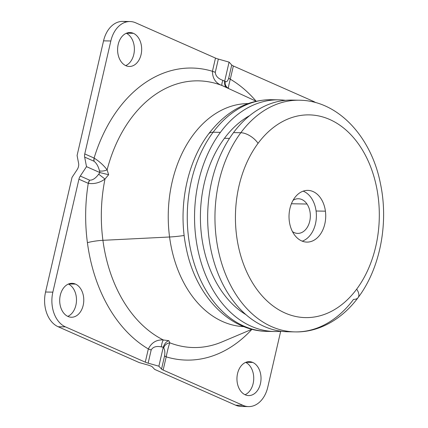 <?xml version="1.0" encoding="UTF-8"?>
<svg xmlns="http://www.w3.org/2000/svg" width="428" height="428" viewBox="0 0 428 428"><rect width="100%" height="100%" fill="white"/><g stroke="black" fill="none" stroke-linecap="round" stroke-linejoin="round"><path stroke-width="0.64" d="M248.572 406.6A27.724 19.672 91.1 0 0 267.784 387.147A27.724 19.672 -88.9 0 1 242.976 405.343A27.724 19.672 91.1 0 0 248.572 406.6L241.285 406.466A27.724 19.672 -88.9 0 1 235.689 405.209L242.976 405.343L163.143 370.054A6.618 1.332 13 0 1 161.533 369.08L158.874 366.191L148.136 363.158A6.618 1.332 13 0 1 145.279 362.158L65.447 326.874L145.279 362.158L148.329 348.948A146.06 103.64 -88.9 0 1 87.408 242.681A146.06 103.64 -88.9 0 1 88.264 183.334L78.929 179.204A6.618 4.473 113.8 0 1 80.282 176.058L89.618 180.183A6.618 4.473 -66.2 0 0 88.264 183.334C94.171 184.227 99.745 182.799 104.988 179.054L98.686 174.175L99.949 172.596L99.457 170.842C101.687 171.393 104.245 171.056 107.118 169.841C103.763 165.39 99.424 161.458 94.101 158.06C99.424 161.458 103.763 165.39 107.118 169.841C104.245 171.056 101.687 171.393 99.457 170.842C98.376 166.417 96.557 163.212 93.994 161.228L94.101 158.06A146.06 103.64 -88.9 0 1 212.432 71.289L215.482 58.08A6.618 1.332 -167 0 0 218.339 59.075L229.076 62.114L231.735 64.997A6.618 1.332 -167 0 0 233.346 65.976L313.178 101.259L233.346 65.976A6.618 1.332 13 0 1 231.735 64.997L229.076 62.114L218.339 59.075A6.618 1.332 13 0 1 215.482 58.08L135.649 22.791A27.724 19.672 91.1 0 0 130.048 21.534A27.724 19.672 91.1 0 0 110.836 40.986A27.724 19.672 -88.9 0 1 135.649 22.791L215.482 58.08L212.432 71.289A146.06 103.64 91.1 0 0 94.101 158.06L84.76 153.93L94.101 158.06A6.618 4.473 -66.2 0 0 93.994 161.228L84.658 157.103L93.994 161.228C96.557 163.212 98.376 166.417 99.457 170.842L99.949 172.596L86.51 166.653L99.949 172.596L98.686 174.175C95.631 178.316 92.609 180.316 89.618 180.183L80.282 176.058L86.51 166.653L84.658 157.103A6.618 4.473 113.8 0 1 84.76 153.93L110.836 40.986L103.549 40.853L77.083 155.487L78.602 163.336A6.618 4.473 113.8 0 1 77.142 169.654L72.027 177.379L45.561 292.014A27.724 19.672 91.1 0 0 58.155 326.741L65.447 326.874A27.724 19.672 -88.9 0 1 52.853 292.147A27.724 19.672 91.1 0 0 65.447 326.874L58.155 326.741A27.724 19.672 -88.9 0 1 45.561 292.014L52.853 292.147L45.561 292.014L72.027 177.379L77.142 169.654A6.618 4.473 -66.2 0 0 78.602 163.336L77.083 155.487L103.549 40.853L110.836 40.986L84.76 153.93A6.618 4.473 -66.2 0 0 84.658 157.103L86.51 166.653L80.282 176.058A6.618 4.473 -66.2 0 0 78.929 179.204L52.853 292.147L78.929 179.204L88.264 183.334A146.06 103.64 91.1 0 0 87.408 242.681A146.06 103.64 91.1 0 0 148.329 348.948L145.279 362.158A6.618 1.332 -167 0 0 148.136 363.158L158.874 366.191L161.533 369.08A6.618 1.332 -167 0 0 163.143 370.054L242.976 405.343L235.689 405.209L154.658 369.391L152.475 367.021A6.618 1.332 -167 0 0 148.008 365.047L139.186 362.553L58.155 326.741L139.186 362.553L148.008 365.047A6.618 1.332 13 0 1 152.475 367.021L154.658 369.391L235.689 405.209A27.724 19.672 91.1 0 0 244.939 406.054M68.394 284.048A16.965 12.038 -88.9 0 1 76.484 300.365A16.965 12.038 -88.9 0 1 67.795 316.378A16.965 12.038 91.1 0 0 76.484 300.365A16.965 12.038 91.1 0 0 68.394 284.048M67.999 316.469A16.965 12.038 91.1 0 0 83.182 305.341A16.965 12.038 91.1 0 0 75.478 284.09A16.965 12.038 91.1 0 0 60.295 295.224A16.965 12.038 91.1 0 0 67.999 316.469A16.965 12.038 -88.9 0 1 59.872 297.61A16.965 12.038 -88.9 0 1 72.048 283.32A16.965 12.038 -88.9 0 1 75.478 284.09L68.598 283.962L75.478 284.09A16.965 12.038 -88.9 0 1 83.604 302.949A16.965 12.038 -88.9 0 1 71.428 317.239A16.965 12.038 -88.9 0 1 67.999 316.469M133.37 33.32A16.965 12.038 91.1 0 0 118.187 44.453A16.965 12.038 91.1 0 0 125.896 65.703A16.965 12.038 91.1 0 0 141.079 54.57A16.965 12.038 91.1 0 0 133.37 33.32L126.495 33.191L133.37 33.32A16.965 12.038 -88.9 0 1 141.497 52.179A16.965 12.038 -88.9 0 1 129.32 66.474A16.965 12.038 -88.9 0 1 125.896 65.703A16.965 12.038 -88.9 0 1 117.77 46.845A16.965 12.038 -88.9 0 1 129.946 32.549A16.965 12.038 -88.9 0 1 133.37 33.32M126.399 21.946A27.724 19.672 91.1 0 0 103.549 40.853A27.724 19.672 -88.9 0 1 122.761 21.4L130.048 21.534M126.287 33.277A16.965 12.038 -88.9 0 1 134.381 49.6A16.965 12.038 -88.9 0 1 125.693 65.612A16.965 12.038 91.1 0 0 134.381 49.6A16.965 12.038 91.1 0 0 126.287 33.277M245.645 362.388A16.965 12.038 -88.9 0 1 253.734 378.71A16.965 12.038 -88.9 0 1 245.046 394.723A16.965 12.038 91.1 0 0 253.734 378.71A16.965 12.038 91.1 0 0 245.645 362.388M166.192 356.845A146.06 103.64 91.1 0 0 251.964 329.271A146.06 103.64 -88.9 0 1 166.192 356.845L163.143 370.054L166.192 356.845C167.669 349.639 168.894 344.968 169.857 342.839A133.376 94.636 91.1 0 0 222.073 341.897A133.376 94.636 -88.9 0 1 169.857 342.839C168.894 344.973 167.669 349.639 166.192 356.845L164.582 355.871A6.618 1.332 -167 0 0 166.192 356.845M280.677 331.315L267.784 387.147L280.677 331.315M245.249 394.814A16.965 12.038 91.1 0 0 260.433 383.681A16.965 12.038 91.1 0 0 252.729 362.43A16.965 12.038 91.1 0 0 237.545 373.564A16.965 12.038 91.1 0 0 245.249 394.814A16.965 12.038 -88.9 0 1 237.123 375.955A16.965 12.038 -88.9 0 1 249.299 361.66A16.965 12.038 -88.9 0 1 252.729 362.43L245.849 362.307L252.729 362.43A16.965 12.038 -88.9 0 1 260.855 381.289A16.965 12.038 -88.9 0 1 248.679 395.584A16.965 12.038 -88.9 0 1 245.249 394.814M161.533 369.08L164.582 355.871L161.533 369.08M158.874 366.191L163.266 347.178L163.678 347.921C164.796 349.569 165.101 352.223 164.582 355.871C165.101 352.223 164.796 349.569 163.678 347.921C164.652 345 166.711 343.304 169.857 342.839C166.711 343.304 164.652 345 163.678 347.921L163.266 347.178L158.874 366.191M148.136 363.158L151.186 349.949C153.01 346.878 156.391 345.856 161.324 346.883L163.266 347.178C164.545 343.572 166.401 341.41 168.83 340.693L169.857 342.839L168.83 340.693C166.401 341.41 164.545 343.572 163.266 347.178L161.324 346.883C156.391 345.856 153.01 346.878 151.186 349.949L148.136 363.158M148.329 348.948A6.618 1.332 -167 0 0 151.186 349.949L148.329 348.948C151.576 342.528 156.584 339.532 163.346 339.96C156.584 339.532 151.576 342.528 148.329 348.948M102.918 240.317A133.376 94.636 91.1 0 0 163.346 339.96C162.399 341.4 161.725 343.705 161.324 346.883C161.725 343.705 162.399 341.4 163.346 339.96L168.83 340.693L163.346 339.96A133.376 94.636 -88.9 0 1 102.918 240.317A13.241 1.947 -7.6 0 0 87.408 242.681A13.241 1.947 172.4 0 1 102.918 240.317L169.568 236.994A111.574 79.169 91.1 0 0 243.923 326.65A111.574 79.169 -88.9 0 1 169.568 236.994L102.918 240.317A133.376 94.636 -88.9 0 1 104.988 179.054A133.376 94.636 91.1 0 0 102.918 240.317M104.988 179.054L108.637 174.72L107.118 169.841A133.376 94.636 -88.9 0 1 222.084 85.541C215.744 83.273 212.529 78.522 212.432 71.289L215.289 72.289C215.557 75.949 218.082 78.64 222.854 80.357L225.208 81.4C224.775 84.573 225.904 86.911 228.595 88.419C228.054 88.714 228.622 85.637 230.296 79.185A146.06 103.64 -88.9 0 1 256.169 101.254A146.06 103.64 91.1 0 0 230.296 79.185L233.346 65.976L230.296 79.185A6.618 1.332 13 0 1 228.686 78.212L231.735 64.997L228.686 78.212C227.648 81.293 226.492 82.358 225.208 81.4L224.684 81.127L229.076 62.114L224.684 81.127L222.854 80.357C218.082 78.64 215.557 75.949 215.289 72.289L218.339 59.075L215.289 72.289A6.618 1.332 13 0 1 212.432 71.289C212.529 78.527 215.744 83.278 222.084 85.541A133.376 94.636 91.1 0 0 107.118 169.841L108.637 174.72L99.949 172.596L108.637 174.72L104.988 179.054C99.745 182.799 94.171 184.227 88.264 183.334L89.618 180.183C92.609 180.316 95.631 178.316 98.686 174.175M224.684 81.127C224.299 84.749 225.144 86.964 227.22 87.767L222.084 85.541C221.592 85.006 221.848 83.283 222.854 80.357C221.848 83.283 221.592 85.006 222.084 85.541L256.169 101.254M248.031 103.576A111.574 79.169 91.1 0 0 169.568 236.994A23.583 3.467 -7.6 0 0 184.163 235.475A23.583 3.467 172.4 0 1 169.568 236.994A111.574 79.169 -88.9 0 1 248.031 103.576M313.178 101.259A27.724 19.672 -88.9 0 1 315.575 102.57A27.724 19.672 91.1 0 0 313.178 101.259M225.208 81.4C226.492 82.358 227.648 81.293 228.686 78.212L230.296 79.185C228.622 85.637 228.054 88.714 228.595 88.419M275.252 99.89A115.854 82.208 91.1 0 0 271.609 99.708A115.854 82.208 91.1 0 0 213.123 132.215A14.482 7.249 -143.4 0 0 208.548 133.991A14.482 7.249 36.6 0 1 213.123 132.215A115.854 82.208 91.1 0 0 192.659 258.239A115.854 82.208 91.1 0 0 267.339 331.379A115.854 82.208 -88.9 0 1 192.659 258.239A115.854 82.208 -88.9 0 1 213.123 132.215A115.854 82.208 -88.9 0 1 271.609 99.708A115.854 82.208 -88.9 0 1 275.252 99.89M285.449 100.334A115.854 82.208 91.1 0 0 278.901 99.842A115.854 82.208 91.1 0 0 220.409 132.348L213.123 132.215L220.409 132.348A115.854 82.208 91.1 0 0 199.946 258.373A115.854 82.208 91.1 0 0 274.626 331.513A115.854 82.208 91.1 0 0 281.191 331.267A115.854 82.208 -88.9 0 1 201.176 262.642A115.854 82.208 -88.9 0 1 220.409 132.348A115.854 82.208 -88.9 0 1 285.449 100.334M224.438 138.303A107.578 76.334 91.1 0 0 246.014 314.692A107.578 76.334 -88.9 0 1 224.438 138.303L229.499 138.394L224.438 138.303A107.578 76.334 -88.9 0 1 249.685 115.603A107.578 76.334 91.1 0 0 224.438 138.303M295.031 331.893L287.744 331.759A115.854 82.208 -88.9 0 1 213.064 258.619A115.854 82.208 -88.9 0 1 233.528 132.594L240.82 132.728A115.854 82.208 91.1 0 0 220.35 258.753A115.854 82.208 91.1 0 0 295.031 331.893A115.854 82.208 91.1 0 0 353.517 299.386A14.482 7.249 -143.4 0 0 358.097 297.615A14.482 7.249 -143.4 0 0 356.679 289.157A14.482 7.249 36.6 0 1 358.097 297.615C341.416 320.155 317.87 332.556 295.031 331.893A115.854 82.208 -88.9 0 1 220.35 258.753A115.854 82.208 -88.9 0 1 240.82 132.728L233.528 132.594A115.854 82.208 91.1 0 0 213.733 260.994A115.854 82.208 91.1 0 0 291.393 331.711M295.657 100.264A115.854 82.208 91.1 0 0 233.528 132.594A115.854 82.208 -88.9 0 1 292.014 100.088A115.854 82.208 -88.9 0 1 295.657 100.264M358.097 297.615C380.257 268.265 388.87 222.993 380.412 183.457C371.365 137.019 338.104 100.478 299.306 100.222A115.854 82.208 91.1 0 0 240.82 132.728A14.482 7.249 36.6 0 1 258.063 143.332A101.372 71.931 91.1 0 0 254.981 286.664A101.372 71.931 91.1 0 0 356.679 289.157A101.372 71.931 91.1 0 0 359.761 145.825A101.372 71.931 91.1 0 0 258.063 143.332A14.482 7.249 -143.4 0 0 240.82 132.728A115.854 82.208 -88.9 0 1 299.306 100.222L292.014 100.088M258.063 143.332A101.372 71.931 -88.9 0 1 359.761 145.825A101.372 71.931 -88.9 0 1 356.679 289.157A101.372 71.931 -88.9 0 1 254.981 286.664A101.372 71.931 -88.9 0 1 258.063 143.332M289.328 221.308A25.862 18.351 91.1 0 0 310.733 241.601A25.862 18.351 91.1 0 0 325.414 211.175A25.862 18.351 91.1 0 0 304.008 190.888A25.862 18.351 91.1 0 0 289.328 221.308A25.862 18.351 -88.9 0 1 307.85 190.385A25.862 18.351 -88.9 0 1 325.414 211.175A25.862 18.351 -88.9 0 1 306.892 242.098A25.862 18.351 -88.9 0 1 289.328 221.308M316.083 211.004L325.414 211.175L316.083 211.004A25.862 18.351 91.1 0 0 303.168 191.15A25.862 18.351 -88.9 0 1 316.083 211.004A25.862 18.351 -88.9 0 1 302.248 241.162A25.862 18.351 91.1 0 0 316.083 211.004M306.999 204.033A17.329 12.294 91.1 0 0 293.052 200.325A17.329 12.294 -88.9 0 1 298.364 198.747A17.329 12.294 -88.9 0 1 306.999 204.033L291.42 203.749L306.999 204.033A17.329 12.294 -88.9 0 1 309.267 222.945A17.329 12.294 -88.9 0 1 297.722 233.399A17.329 12.294 -88.9 0 1 292.479 231.623A17.329 12.294 91.1 0 0 307.887 226.278A17.329 12.294 91.1 0 0 306.999 204.033M222.073 341.897L251.964 329.271M278.901 99.842L271.609 99.708C247.202 99.697 226.182 111.125 208.548 133.991C186.389 163.336 177.775 208.607 186.234 248.144C195.28 294.582 228.541 331.122 267.339 331.379L274.626 331.513"/></g></svg>
